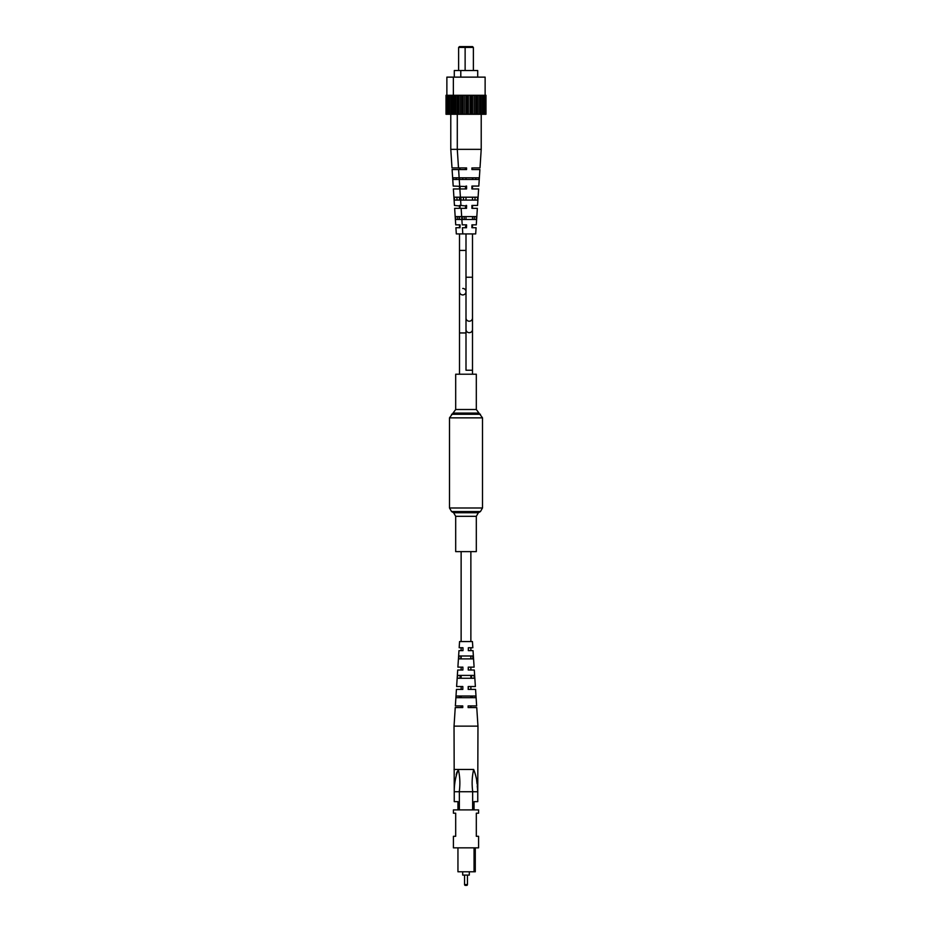 <?xml version="1.0" encoding="UTF-8"?>
<svg xmlns="http://www.w3.org/2000/svg" width="932" height="932" viewBox="0 0 932 932"><rect width="100%" height="100%" fill="white"/><g stroke="black" fill="none" stroke-linecap="round" stroke-linejoin="round"><path stroke-width="1.4" d="M476.31 551.628L455.69 551.628L455.69 516.316L476.31 516.316L476.31 551.628M455.69 409.509L476.31 409.509L476.31 374.21L455.69 374.21L455.69 409.509L449.492 417.851L449.492 507.987L451.554 511.552L480.446 511.552L478.372 512.751L453.628 512.751L455.69 516.316M485.001 114.263L485.001 95.285L485.98 95.285L485.98 114.263L481.215 114.263L481.215 149.341L480.003 167.9L473.503 167.9M466 169.554L466 167.9L466.571 168.238M462.75 294.931A3.25 3.25 0 0 0 466 291.681A3.25 3.25 0 0 1 462.75 294.931A3.25 3.25 0 0 1 459.499 291.681A3.25 3.25 0 0 0 462.75 294.931M462.75 288.442A3.25 3.25 0 0 1 466 291.681A3.25 3.25 0 0 0 462.75 288.442M462.761 707.574L462.761 705.92L455.352 705.92L456.435 689.412L462.82 689.412L462.831 686.523L456.622 686.523L457.705 670.026L462.889 670.026L462.901 667.137L457.892 667.137L458.975 650.629L462.971 650.629L462.983 647.74L459.161 647.74L459.569 641.554L472.431 641.554L472.839 647.74L468.33 647.74L468.33 650.629L473.025 650.629L474.108 667.137L468.26 667.137L468.248 670.026L474.295 670.026L475.378 686.523L468.19 686.523L468.179 689.412L475.565 689.412L476.648 705.92L468.12 705.92L468.109 707.574L476.753 707.574L477.965 726.133L454.035 726.133L455.247 707.574L462.761 707.574L461.13 707.574L461.13 705.92M461.13 697.672L461.13 696.018M461.13 689.412L461.13 686.523M461.13 678.275L461.13 675.385M461.13 670.026L461.13 667.137M461.13 658.877L461.13 655.988M461.13 650.629L461.13 647.74M461.13 641.554L461.13 551.628M468.307 705.92L468.295 707.574L470.87 707.574L470.87 705.92M470.87 697.672L470.87 696.018M470.87 689.412L470.87 686.523M470.87 678.275L470.87 675.385M470.87 670.026L470.87 667.137M470.87 658.877L470.87 657.631M470.87 650.629L470.87 647.74M470.87 641.554L470.87 551.628M466.617 885.4L465.383 885.4L466.617 885.4A0.827 0.827 0 0 0 467.445 884.573L467.445 875.09M464.555 875.09L464.555 884.573A0.827 0.827 0 0 0 465.383 885.4M469.297 871.781L469.297 875.09L462.703 875.09L462.703 871.781M478.582 847.852L453.418 847.852L453.418 836.295L455.69 836.295L455.69 813.193L453.418 813.193L453.418 809.896L478.582 809.896L478.582 813.193L476.31 813.193L476.31 836.295L478.582 836.295L478.582 847.852M475.285 847.852L475.285 871.781L474.05 871.781L474.05 847.852M472.64 809.896L472.64 791.734L459.36 791.734L459.36 809.896M457.95 809.896L457.95 801.637L454.245 801.637L454.245 791.734C454.233 783.975 455.585 776.542 458.311 769.459C459.989 776.461 460.303 783.894 459.266 791.734L459.36 791.734M472.64 791.734L472.734 791.734C471.697 783.894 472.011 776.461 473.689 769.459L454.035 769.459L473.689 769.459C476.403 776.531 477.767 783.952 477.755 791.734L477.755 801.637L474.05 801.637L474.05 809.896M474.05 871.781L457.95 871.781L457.95 847.852M472.734 791.734L477.755 791.757L477.242 785.956M477.044 783.754L476.671 780.317M456.983 771.964L456.202 774.725M454.035 726.133L454.245 791.734L459.266 791.734M461.072 658.877L461.13 657.631M460.326 678.275L460.431 675.385M459.581 697.672L459.639 696.018M459.29 697.672L459.348 696.018M460.024 678.275L460.14 675.385M460.781 658.877L460.897 655.988M465.452 697.672L456.132 697.672L456.249 696.018L475.46 696.018L475.565 697.672L465.452 697.672M465.522 678.275L457.461 678.275L457.659 675.385L474.05 675.385L474.248 678.275L465.522 678.275M465.592 658.877L458.8 658.877L458.998 655.988L472.699 655.988L472.908 658.877L465.592 658.877M470.811 655.988L470.928 658.877M471.569 675.385L471.674 678.275M472.361 696.018L472.419 697.672M468.342 686.523L468.342 689.412M468.388 667.137L468.377 670.026M468.423 647.74L468.423 650.629M477.965 726.133L477.755 791.734M454.292 70.529L454.292 77.135L454.292 70.529L460.792 70.529L460.792 77.135M446.871 77.135L446.871 95.285L446.871 77.135L453.36 77.135L453.36 95.285M481.215 149.341L450.785 149.341L450.785 114.263L446.02 114.263L446.02 95.285L447.162 95.285L447.162 114.263M465.953 46.6L472.547 46.6L473.374 47.427L465.126 47.427L465.953 46.6L459.453 46.6L458.626 47.427L458.626 70.529M485.001 95.285L447.162 95.285M481.215 95.285L481.215 114.263L452.509 114.263L452.509 95.285L452.474 114.263L450.785 114.263L450.785 95.285M449.364 95.285L449.364 114.263M451.962 114.263L451.962 95.285M448.409 114.263L448.409 95.285M449.224 114.263L449.224 95.285M446.999 114.263L446.999 95.285M465.126 70.529L465.126 47.427L458.626 47.427M466.571 186.551L453.185 186.062L452.102 169.554L466.571 169.554L466.571 167.9L451.997 167.9L450.785 149.341L450.785 114.263M454.455 205.448L453.371 188.951L454.455 205.448L460.07 206.03M460.07 207.277L460.07 205.448M460.07 169.554L460.07 168.238M460.07 187.973L460.07 186.551M460.07 226.662L460.07 224.845L455.725 224.845L454.641 208.337L460.07 208.337M457.67 216.597L457.787 219.474M456.913 197.2L457.03 200.089M456.179 177.802L456.237 179.457M453.371 188.951L466.571 188.951L466.571 187.973M471.93 169.554L471.93 167.9L471.93 169.554L479.898 169.554L478.815 186.062L471.93 186.062L471.93 188.951L478.629 188.951L477.545 205.448L471.93 205.448L471.93 208.337L477.359 208.337L476.275 224.845L471.93 224.845L471.93 227.734L476.089 227.734L475.681 233.92L456.319 233.92L455.911 227.734L460.07 227.734M461.864 219.474L455.888 219.474L455.69 216.597L461.678 216.597M460.606 200.089L454.548 200.089L454.35 197.2L460.408 197.2M462.75 179.457L462.75 177.802M459.255 179.457L453.138 179.457L453.022 177.802L459.15 177.802M466 167.9L465.429 169.554L465.429 167.9M466 186.062L465.429 188.951L466 186.062M466 205.448L465.429 208.337L466 205.448M466 224.845L465.429 227.734L466 224.845M465.429 187.88L465.429 188.951M465.429 207.393L465.429 208.337M465.429 226.826L465.429 227.734M473.374 47.427L473.374 70.529M460.792 70.529L477.708 70.529L477.708 77.135M453.36 77.135L485.129 77.135L485.129 95.285M484.838 95.285L484.838 114.263M482.636 95.285L482.636 114.263M482.776 114.263L482.776 95.285M483.592 114.263L483.592 95.285M479.526 95.285L479.526 114.263M480.038 114.263L480.038 95.285M475.704 95.285L475.704 114.263M476.578 114.263L476.578 95.285M478.011 114.263L478.011 95.285M471.452 95.285L471.452 114.263M472.617 114.263L472.617 95.285M474.213 114.263L474.213 95.285M467.048 95.285L467.048 114.263M468.423 114.263L468.423 95.285M470.077 114.263L470.077 95.285M462.785 95.285L462.785 114.263M464.287 114.263L464.287 95.285M465.883 114.263L465.883 95.285M458.975 95.285L458.975 114.263M460.49 114.263L460.49 95.285M461.923 114.263L461.923 95.285M455.853 95.285L455.853 114.263M458.497 167.9L457.286 149.341L457.286 95.285M458.451 114.263L458.451 95.285M453.651 95.285L453.651 114.263M454.898 114.263L454.898 95.285M455.725 114.263L455.725 95.285M453.488 114.263L453.488 95.285M459.872 188.951L460.956 205.448L466.571 206.03M466.571 207.277L466.571 205.448M466.571 226.662L466.571 224.845L462.214 224.845L461.142 208.337L466.571 208.337M464.171 216.597L464.287 219.474M463.414 197.2L463.53 200.089M466.571 186.062L466.571 188.951M462.808 233.92L462.412 227.734L466.571 227.734M469.25 219.474L462.388 219.474L462.19 216.597L476.31 216.597L476.112 219.474L469.25 219.474M469.25 200.089L461.037 200.089L460.839 197.2L477.65 197.2L477.452 200.089L469.25 200.089M469.25 179.457L459.627 179.457L459.523 177.802L478.978 177.802L478.862 179.457L469.25 179.457M475.763 179.457L475.821 177.802M474.971 200.089L475.087 197.2M474.213 219.474L474.33 216.597M471.93 187.88L471.93 188.951M471.93 207.393L471.93 208.337M471.93 226.826L471.93 227.734M476.31 409.509L482.508 417.851L482.508 507.987L449.492 507.987M482.508 417.851L449.492 417.851M480.446 414.274L451.554 414.274M478.372 413.086L453.628 413.086M472.501 329.474A3.25 3.204 0 0 1 469.25 332.689A3.25 3.204 0 0 1 466 329.474L466 370.237L472.501 370.237L472.501 233.92M466 329.474L466 317.998A3.25 3.204 0 0 0 469.25 321.214A3.25 3.204 0 0 0 472.501 317.998M466 317.998L466 277.247L472.501 277.247M466 250.428L459.499 250.428L459.499 332.945L466 332.945L466 370.237M464.555 884.573L467.445 884.573M482.508 507.987L480.446 511.552M453.628 512.751L451.554 511.552M478.372 512.751L476.31 516.316M472.501 370.237L472.501 374.21M472.501 227.734L472.501 224.845M472.501 219.474L472.501 216.597M472.501 208.337L472.501 205.448M472.501 200.089L472.501 197.2M472.501 188.951L472.501 186.062M472.501 179.457L472.501 177.802M472.501 169.554L472.501 167.9M466 277.247L466 233.92M466 219.474L466 216.597M466 200.089L466 197.2M466 179.457L466 177.802M459.499 250.428L459.499 233.92M459.499 227.734L459.499 224.845M459.499 219.474L459.499 216.597M459.499 208.337L459.499 205.448M459.499 200.089L459.499 197.2M459.499 188.951L459.499 186.062M459.499 169.554L459.499 167.9M459.499 332.945L459.499 374.21L459.499 332.945M456.319 233.92L455.911 227.734M455.725 224.845L454.641 208.337M453.185 186.062L452.102 169.554M451.997 167.9L450.785 149.341M472.745 179.457L472.85 177.802M459.686 186.062L458.602 169.554"/></g></svg>
